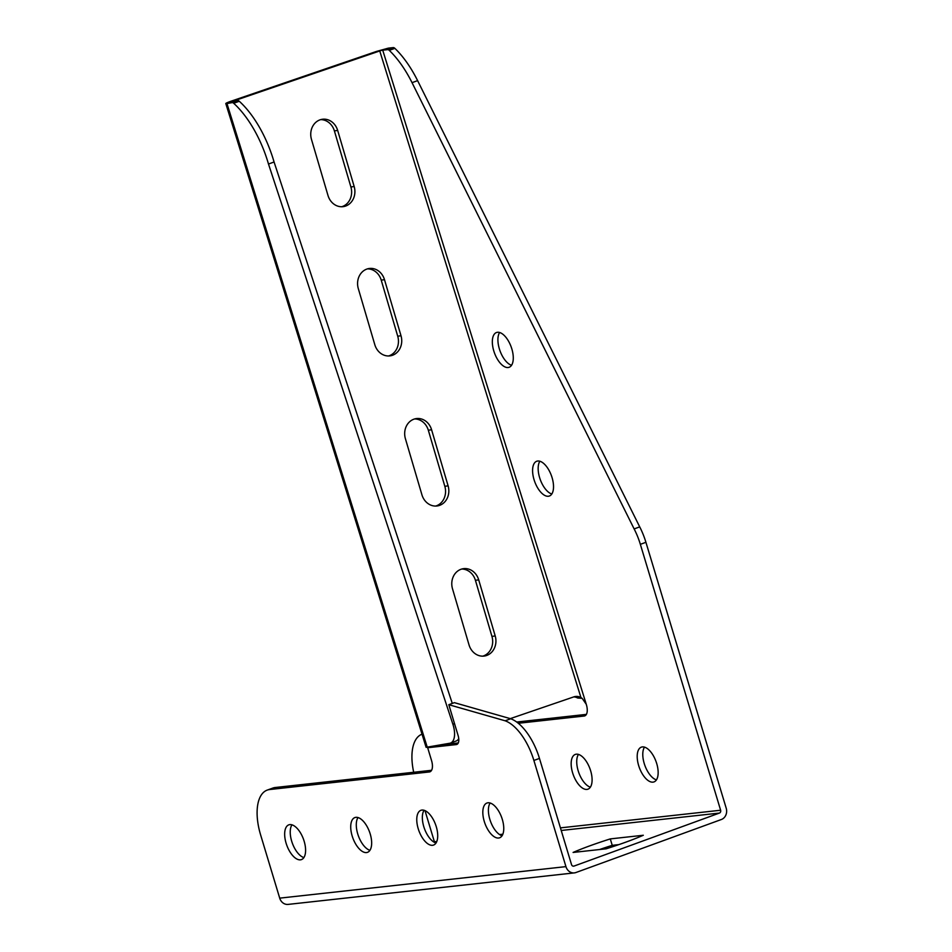 <?xml version="1.0" encoding="UTF-8"?>
<svg xmlns="http://www.w3.org/2000/svg" width="952" height="952" viewBox="0 0 952 952"><rect width="100%" height="100%" fill="white"/><g stroke="black" fill="none" stroke-linecap="round" stroke-linejoin="round"><path stroke-width="1.43" d="M573.77 696.9A11.281 9.841 -98.3 0 1 577.685 698.006L580.946 697.53L582.16 698.34L586.277 704.313A11.281 5.414 70 0 1 586.384 704.694A11.281 5.414 70 0 1 584.742 715.892A11.281 5.414 70 0 1 584.123 716.035L518.304 723.282M576.305 754.186A18.493 8.877 -110 0 0 575.294 754.424A18.493 8.877 -110 0 0 573.283 774.845A18.493 8.877 -110 0 0 587.955 789.172A18.493 8.877 -110 0 0 590.323 769.775A18.493 8.877 -110 0 0 576.305 754.186M537.737 461.018A18.493 8.877 -110 0 0 536.714 461.256A18.493 8.877 -110 0 0 534.715 481.676A18.493 8.877 -110 0 0 549.387 496.016A18.493 8.877 -110 0 0 551.755 476.619A18.493 8.877 -110 0 0 537.737 461.018M497.491 332.284A18.493 8.877 -110 0 0 496.468 332.522A18.493 8.877 -110 0 0 494.457 352.942A18.493 8.877 -110 0 0 509.142 367.282A18.493 8.877 -110 0 0 511.51 347.885A18.493 8.877 -110 0 0 497.491 332.284M642.362 746.915A18.493 8.877 -110 0 0 641.339 747.153A18.493 8.877 -110 0 0 639.327 767.574A18.493 8.877 -110 0 0 654.012 781.901A18.493 8.877 -110 0 0 656.38 762.504A18.493 8.877 -110 0 0 642.362 746.915M457.246 744.238L456.294 744.583A9.02 4.332 70 0 0 456.793 744.464A9.02 4.332 70 0 0 458.102 735.503L448.808 704.694L454.378 702.659L510.724 718.76A45.113 21.67 70 0 1 539.463 758.423L571.521 864.594A2.261 1.963 83.7 0 0 574.032 866.07L719.414 813.067A2.261 1.963 83.7 0 0 720.628 810.235L640.351 544.33A45.113 21.67 -110 0 0 634.139 528.919L412.037 82.669A78.492 37.699 -110 0 0 389.285 50.385A4.51 2.166 -110 0 0 387.666 49.635L382.728 50.182L388.297 48.147L376.492 51.432L230.063 101.543C225.802 103.137 224.767 103.804 226.969 103.566L232.086 102.626A4.51 2.166 70 0 1 233.692 103.28A78.492 37.699 70 0 1 268.488 164.03L452.89 724.246A18.04 8.663 70 0 1 450.546 743.048A18.04 8.663 70 0 1 449.856 743.238L426.115 747.332L225.791 103.554L226.969 103.566L427.293 747.344M422.022 734.194L422.033 734.182A45.113 21.67 -110 0 0 422.022 734.194A45.113 21.67 -110 0 0 413.692 772.262M424.997 810.628L434.398 841.758A2.261 1.963 -96.3 0 1 434.505 842.425M643.314 835.261L610.292 838.902A63.153 6.462 -16.8 0 0 573.104 852.445L606.138 848.815A63.153 6.462 -16.8 0 0 643.314 835.261M610.292 838.902L612.231 845.34A63.153 6.462 -16.8 0 0 599.522 849.541M618.848 844.614L612.231 845.34M510.724 718.76L505.143 720.795A45.113 21.67 70 0 1 533.882 760.446L565.94 866.629A9.02 7.866 83.7 0 0 574.365 872.889A9.02 7.866 83.7 0 0 575.972 872.508L721.366 819.505A9.02 7.866 83.7 0 0 726.209 808.2L645.92 542.307A45.113 21.67 -110 0 0 639.72 526.884L417.607 80.634A78.492 37.699 -110 0 0 394.866 48.35A4.51 2.166 -110 0 0 393.247 47.6L388.297 48.147M644.492 747.13A18.493 8.877 -110 0 0 644.909 765.539A18.493 8.877 -110 0 0 656.44 779.89M499.622 332.51A18.493 8.877 -110 0 0 500.038 350.907A18.493 8.877 -110 0 0 511.569 365.259M539.867 461.244A18.493 8.877 -110 0 0 540.284 479.641A18.493 8.877 -110 0 0 551.815 494.005M578.447 754.4A18.493 8.877 -110 0 0 578.852 772.81A18.493 8.877 -110 0 0 590.383 787.161M586.408 714.369L516.71 722.044M634.139 528.919L639.72 526.884M586.277 704.313L382.728 50.182L376.492 51.432M577.685 698.006L582.16 698.34M458.745 738.633A18.04 8.663 70 0 1 456.115 741.025L450.546 743.048M510.272 718.629L573.83 696.876A11.281 9.841 -98.3 0 1 575.389 696.507A11.281 9.841 -98.3 0 1 580.946 697.53L379.753 50.956L233.335 101.067L237.667 100.603A4.51 2.166 70 0 1 239.273 101.257A78.492 37.699 70 0 1 274.069 161.995L452.283 703.433M274.069 161.995L268.488 164.03M230.063 101.543L233.335 101.067L226.969 103.566M384.489 279.662A15.791 13.78 81.7 0 0 369.126 268.512A15.791 13.78 81.7 0 0 358.309 288.623L374.814 344.707A15.791 13.78 81.7 0 0 390.189 355.846A15.791 13.78 81.7 0 0 401.006 335.747L384.489 279.662L381.228 280.138A15.791 13.78 81.7 0 0 367.508 268.869M388.535 355.977A15.791 13.78 81.7 0 0 397.734 336.223L381.228 280.138M431.589 429.757A15.791 13.78 81.7 0 0 416.226 418.606A15.791 13.78 81.7 0 0 405.409 438.717L421.926 494.802A15.791 13.78 81.7 0 0 437.289 505.94A15.791 13.78 81.7 0 0 448.106 485.841L431.589 429.757L428.329 430.233A15.791 13.78 81.7 0 0 414.608 418.963M435.635 506.071A15.791 13.78 81.7 0 0 444.834 486.317L428.329 430.233M337.662 130.424A15.791 13.78 81.7 0 0 322.288 119.286A15.791 13.78 81.7 0 0 311.471 139.385L327.988 195.469A15.791 13.78 81.7 0 0 343.351 206.62A15.791 13.78 81.7 0 0 354.168 186.509L337.662 130.424L334.39 130.9A15.791 13.78 81.7 0 0 320.669 119.631M341.708 206.739A15.791 13.78 81.7 0 0 350.907 186.985L334.39 130.9M478.701 579.851A15.791 13.78 81.7 0 0 463.327 568.701A15.791 13.78 81.7 0 0 452.509 588.812L469.027 644.897A15.791 13.78 81.7 0 0 484.389 656.035A15.791 13.78 81.7 0 0 495.207 635.936L478.701 579.851L475.429 580.327A15.791 13.78 81.7 0 0 461.708 569.046M482.747 656.166A15.791 13.78 81.7 0 0 491.946 636.412L475.429 580.327M574.365 872.889L288.135 904.4A9.02 7.866 -96.3 0 1 279.709 898.141L260.622 834.928A45.113 21.67 70 0 1 267.191 790.112A45.113 21.67 70 0 1 269.666 789.541L429.304 771.965A11.281 5.414 -110 0 0 429.923 771.822A11.281 5.414 -110 0 0 431.565 760.624L427.674 747.736L430.161 746.82M369.947 850.314A18.493 8.877 70 0 1 358.416 835.963A18.493 8.877 70 0 1 358 817.554M366.508 852.564A18.493 8.877 70 0 1 352.49 836.975A18.493 8.877 70 0 1 354.846 817.578A18.493 8.877 70 0 1 369.531 831.905A18.493 8.877 70 0 1 367.52 852.326A18.493 8.877 70 0 1 366.508 852.564M436.004 843.044A18.493 8.877 70 0 1 424.473 828.692A18.493 8.877 70 0 1 424.057 810.283M432.553 845.293A18.493 8.877 70 0 1 418.535 829.704A18.493 8.877 70 0 1 420.903 810.307A18.493 8.877 70 0 1 435.588 824.634A18.493 8.877 70 0 1 433.577 845.055A18.493 8.877 70 0 1 432.553 845.293M303.89 857.585A18.493 8.877 70 0 1 292.359 843.234A18.493 8.877 70 0 1 291.955 824.825M300.451 859.834A18.493 8.877 70 0 1 286.433 844.245A18.493 8.877 70 0 1 288.801 824.848A18.493 8.877 70 0 1 303.474 839.188A18.493 8.877 70 0 1 301.463 859.596A18.493 8.877 70 0 1 300.451 859.834M502.049 835.773A18.493 8.877 70 0 1 490.53 821.421A18.493 8.877 70 0 1 490.113 803.012M498.61 838.022A18.493 8.877 70 0 1 484.592 822.433A18.493 8.877 70 0 1 486.96 803.024A18.493 8.877 70 0 1 501.633 817.363A18.493 8.877 70 0 1 499.633 837.784A18.493 8.877 70 0 1 498.61 838.022M267.191 790.112L272.772 788.089A45.113 21.67 70 0 1 275.247 787.506L431.577 770.299M448.808 704.694L505.143 720.795M458.269 742.941L441.085 744.833M456.294 744.583L427.674 747.736M584.123 716.035L585.313 715.606M720.628 810.235L560.43 827.871M502.846 834.214L499.586 834.571M436.789 841.485L434.398 841.758M719.414 813.067L561.216 830.477M574.032 866.07L573.211 866.153M387.666 49.635L393.247 47.6M389.285 50.385L394.866 48.35M412.037 82.669L417.607 80.634M640.351 544.33L645.92 542.307M454.532 723.651L452.89 724.246M239.273 101.257L233.692 103.28M237.667 100.603L232.086 102.626M401.006 335.747L397.734 336.223M448.106 485.841L444.834 486.317M354.168 186.509L350.907 186.985M495.207 635.936L491.946 636.412M565.94 866.629L279.709 898.141M430.482 771.537L429.304 771.965M275.247 787.506L269.666 789.541M539.463 758.423L533.882 760.446"/></g></svg>
